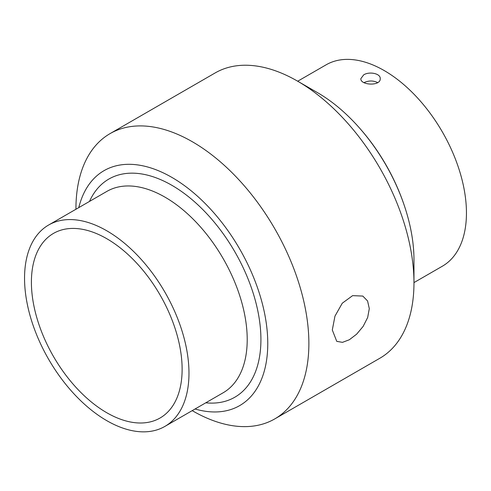 <?xml version="1.0" encoding="UTF-8"?>
<svg xmlns="http://www.w3.org/2000/svg" width="491" height="491" viewBox="0 0 491 491"><rect width="100%" height="100%" fill="white"/><g stroke="black" fill="none" stroke-linecap="round" stroke-linejoin="round"><path stroke-width="0.74" d="M377.659 82.617C373.295 80.45 368.747 80.456 364.009 82.629M363.684 74.865C369.238 71.232 380.666 73.454 380.224 78.658C380.813 86.434 360.253 85.317 360.842 78.658L363.684 74.865M404.381 205.79A133.319 76.97 -120 0 0 359.43 127.93M413.968 282.601L442.373 266.208A116.269 67.126 -120 0 0 466.45 212.984A116.269 67.126 -120 0 0 415.699 95.972A116.269 67.126 -120 0 0 326.104 64.824L297.706 81.218M369.3 308.624L367.673 317.487L363.137 326.411L356.626 334.181L349.334 339.76L342.473 342.35L336.752 341.355L332.303 329.983L334.954 316.143L342.276 303.205L352.612 295.643L362.806 296.073L367.575 300.958L369.3 308.624M182.124 369.22A106.578 61.535 60 0 1 160.054 418.013A106.578 61.535 60 0 1 53.476 356.478A106.578 61.535 60 0 1 53.476 233.409A106.578 61.535 60 0 1 135.602 261.967A106.578 61.535 60 0 1 182.124 369.22M188.98 373.178A116.269 67.126 60 0 1 164.896 426.403A116.269 67.126 60 0 1 48.627 359.277A116.269 67.126 60 0 1 48.627 225.019A116.269 67.126 60 0 1 138.229 256.173A116.269 67.126 60 0 1 188.98 373.178M78.781 207.613A135.645 78.314 60 0 1 183.536 184.954A135.645 78.314 60 0 1 267.767 343.51A135.645 78.314 60 0 1 195.05 408.997M75.933 209.258L75.933 209.025A164.712 95.101 60 0 1 110.045 133.626A164.712 95.101 60 0 1 236.975 177.748A164.712 95.101 60 0 1 308.876 343.51A164.712 95.101 60 0 1 274.757 418.915A164.712 95.101 60 0 1 192.404 410.758L192.202 410.642M110.045 133.626L215.144 72.944A164.712 95.101 60 0 1 297.503 81.107A164.712 95.101 60 0 1 413.968 282.834A164.712 95.101 60 0 1 379.856 358.24L274.757 418.915M297.503 81.107L317.505 92.652A136.418 78.763 60 0 1 413.968 259.733L413.968 282.834M48.627 225.019L106.866 191.398A116.269 67.126 60 0 1 196.461 222.552A116.269 67.126 60 0 1 247.212 339.557A116.269 67.126 60 0 1 223.135 392.782L164.896 426.403M89.491 201.427A125.96 72.723 60 0 1 189.133 197.229A125.96 72.723 60 0 1 260.917 339.557A125.96 72.723 60 0 1 205.76 402.81"/></g></svg>
